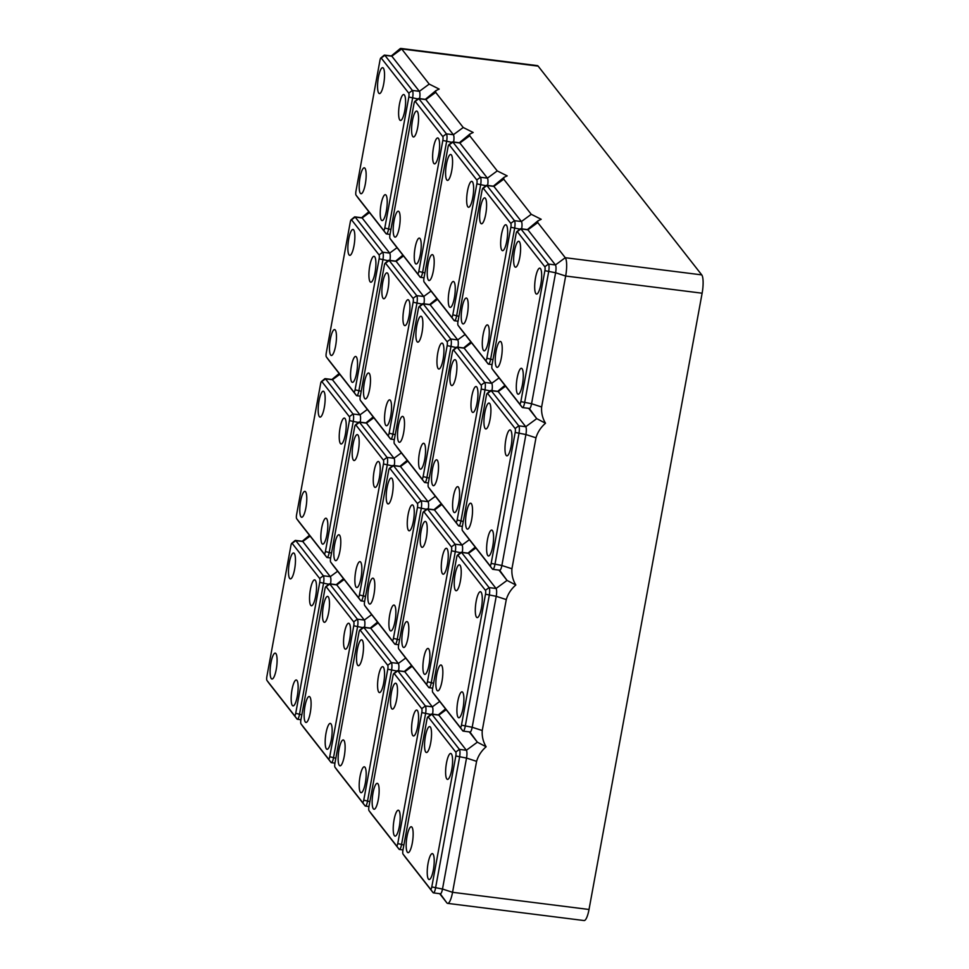 <?xml version="1.0" encoding="UTF-8"?>
<svg xmlns="http://www.w3.org/2000/svg" width="969" height="969" viewBox="0 0 969 969"><rect width="100%" height="100%" fill="white"/><g stroke="black" fill="none" stroke-linecap="round" stroke-linejoin="round"><path stroke-width="1.45" d="M514.818 266.766A13.057 3.113 97.2 0 1 514.236 252.364A13.057 3.113 97.2 0 1 518.742 241.293A13.057 3.113 97.2 0 1 519.408 241.729A13.057 3.113 97.2 0 1 519.99 256.131A13.057 3.113 97.2 0 1 515.484 267.202A13.057 3.113 97.2 0 1 514.818 266.766M535.869 293.631A13.057 3.113 97.2 0 1 535.288 279.229A13.057 3.113 97.2 0 1 539.806 268.159A13.057 3.113 97.2 0 1 540.472 268.595A13.057 3.113 97.2 0 1 541.053 282.996A13.057 3.113 97.2 0 1 536.547 294.067A13.057 3.113 97.2 0 1 535.869 293.631M496.443 366.912A13.057 3.113 97.2 0 1 495.849 352.498A13.057 3.113 97.2 0 1 500.367 341.439A13.057 3.113 97.2 0 1 501.034 341.875A13.057 3.113 97.2 0 1 501.615 356.277A13.057 3.113 97.2 0 1 497.109 367.348A13.057 3.113 97.2 0 1 496.443 366.912M517.494 393.777A13.057 3.113 97.2 0 1 516.913 379.376A13.057 3.113 97.2 0 1 521.419 368.305A13.057 3.113 97.2 0 1 522.085 368.741A13.057 3.113 97.2 0 1 522.679 383.143A13.057 3.113 97.2 0 1 518.161 394.213A13.057 3.113 97.2 0 1 517.494 393.777M494.59 372.157A6.432 1.538 -82.8 0 0 494.614 372.193A6.432 1.538 -82.8 0 0 494.638 372.217L522.17 407.355A6.432 1.538 -82.8 0 0 522.497 407.574A6.432 1.538 -82.8 0 0 524.592 402.85L548.636 271.889A6.432 1.538 -82.8 0 0 548.466 264.065L520.934 228.926A6.432 1.538 -82.8 0 0 520.607 228.72A6.432 1.538 -82.8 0 0 520.208 228.866L516.901 231.591A3.21 0.763 -82.8 0 0 516.053 233.88L492.022 364.841A3.21 0.763 -82.8 0 0 492.095 368.729A3.21 0.763 -82.8 0 0 492.107 368.741L519.638 403.879A3.21 0.763 -82.8 0 0 520.85 401.626L544.893 270.666A3.21 0.763 -82.8 0 0 544.808 266.766L517.264 231.627A3.21 0.763 -82.8 0 0 516.901 231.591M522.497 407.574L529.462 408.446A6.432 1.538 -82.8 0 0 531.569 403.722L555.6 272.761A6.432 1.538 -82.8 0 0 555.431 264.949L527.899 229.81A6.432 1.538 -82.8 0 0 527.572 229.592L520.607 228.72M538.134 66.122L401.675 48.959A15.068 3.597 -82.8 0 0 400.9 48.45L537.359 65.626A15.068 3.597 -82.8 0 1 538.134 66.122L701.738 274.881A15.068 3.597 -82.8 0 1 702.125 293.207L565.666 276.032A15.068 3.597 -82.8 0 0 565.278 257.718L537.638 222.434L538.013 220.787L541.211 219.285L531.266 214.306L521.419 221.538L493.887 186.399A6.432 1.538 -82.8 0 0 493.548 186.193L486.583 185.309A6.432 1.538 -82.8 0 0 486.184 185.454L482.889 188.18A3.21 0.763 -82.8 0 0 482.041 190.469L457.998 321.429A3.21 0.763 -82.8 0 0 458.071 325.33A3.21 0.763 -82.8 0 0 458.083 325.342L485.626 360.48A3.21 0.763 -82.8 0 0 486.838 358.227L510.869 227.267A3.21 0.763 -82.8 0 0 510.784 223.355L483.252 188.216A3.21 0.763 -82.8 0 0 482.889 188.18M544.893 270.666L555.6 272.761L565.666 276.032L541.635 406.992C541.211 412.83 542.495 418.245 545.511 423.247L536.729 418.644L528.662 408.349M702.125 293.207L589.019 909.479L452.559 892.304L442.494 889.033L466.525 758.073A6.432 1.538 -82.8 0 0 466.368 750.26L438.824 715.122A6.432 1.538 -82.8 0 0 438.497 714.904L431.532 714.032A6.432 1.538 -82.8 0 0 431.132 714.177L427.838 716.903A3.21 0.763 -82.8 0 0 426.978 719.192L402.947 850.152A3.21 0.763 -82.8 0 0 403.019 854.04A3.21 0.763 -82.8 0 0 403.031 854.064L430.563 889.203A3.21 0.763 -82.8 0 0 431.786 886.938L455.818 755.99A3.21 0.763 -82.8 0 0 455.733 752.077L428.201 716.939A3.21 0.763 -82.8 0 0 427.838 716.903M439.66 893.672L446.866 902.878A15.068 3.597 -82.8 0 0 447.642 903.374L584.089 920.55A15.068 3.597 -82.8 0 0 589.019 909.479M493.366 186.169L504.171 177.242L507.187 175.886L497.242 170.907L469.602 135.624L469.904 134.037L473.175 132.474L463.23 127.496L435.687 92.358L435.88 90.638L439.163 89.075L429.206 84.097L419.371 91.328L391.827 56.19A6.432 1.538 -82.8 0 0 391.5 55.972L384.536 55.1A6.432 1.538 -82.8 0 0 384.136 55.245L380.841 57.97A3.21 0.763 -82.8 0 0 379.981 60.26L355.95 191.22A3.21 0.763 -82.8 0 0 356.023 195.108A3.21 0.763 -82.8 0 0 356.035 195.12L383.567 230.259A3.21 0.763 -82.8 0 0 384.79 228.006L408.821 97.045A3.21 0.763 -82.8 0 0 408.736 93.145L381.205 58.007A3.21 0.763 -82.8 0 0 380.841 57.97M503.989 177.388L503.723 179.168L531.266 214.306M358.53 198.536A6.432 1.538 -82.8 0 0 358.542 198.572A6.432 1.538 -82.8 0 0 358.566 198.597L386.098 233.735A6.432 1.538 -82.8 0 0 386.437 233.953A6.432 1.538 -82.8 0 0 388.533 229.217L412.564 98.269A6.432 1.538 -82.8 0 0 412.394 90.444L384.863 55.306L391.827 56.19L401.675 48.959L429.206 84.097M447.642 903.374A15.068 3.597 -82.8 0 0 452.559 892.304L476.591 761.343C478.286 755.663 481.46 750.818 486.123 746.784C483.119 741.794 481.823 736.367 482.247 730.529L506.278 599.581C507.974 593.9 511.147 589.043 515.823 585.01C512.807 580.019 511.511 574.605 511.935 568.767L535.978 437.806C537.662 432.126 540.847 427.268 545.511 423.247M330.55 583.956A6.432 1.538 -82.8 0 0 330.296 576.64L302.764 541.501A6.432 1.538 -82.8 0 0 302.425 541.283L295.46 540.411A6.432 1.538 -82.8 0 0 295.06 540.557L291.766 543.282A3.21 0.763 -82.8 0 0 290.918 545.571L266.875 676.532A3.21 0.763 -82.8 0 0 266.947 680.42A3.21 0.763 -82.8 0 0 266.959 680.444L294.503 715.57A3.21 0.763 -82.8 0 0 295.715 713.317L319.746 582.369A3.21 0.763 -82.8 0 0 319.661 578.457L292.129 543.318A3.21 0.763 -82.8 0 0 291.766 543.282M269.491 683.908L266.959 680.444L269.467 683.884A6.432 1.538 -82.8 0 0 269.467 683.884A6.432 1.538 -82.8 0 0 269.491 683.908L297.035 719.046A6.432 1.538 -82.8 0 0 297.362 719.264A6.432 1.538 -82.8 0 0 299.457 714.541L323.489 583.58A6.432 1.538 -82.8 0 0 323.331 575.768L295.787 540.629A6.432 1.538 -82.8 0 0 295.46 540.411M407.368 852.223A13.057 3.113 97.2 0 1 406.786 837.822A13.057 3.113 97.2 0 1 411.292 826.751A13.057 3.113 97.2 0 1 411.958 827.187A13.057 3.113 97.2 0 1 412.54 841.589A13.057 3.113 97.2 0 1 408.034 852.659A13.057 3.113 97.2 0 1 407.368 852.223M324.93 588.982L300.899 719.931A3.21 0.763 -82.8 0 0 300.971 723.831L328.515 758.981A3.21 0.763 -82.8 0 0 329.726 756.728L353.77 625.768A3.21 0.763 -82.8 0 0 353.685 621.856L326.141 586.717A3.21 0.763 -82.8 0 0 325.778 586.693A3.21 0.763 -82.8 0 0 324.93 588.982M521.673 228.854A6.432 1.538 -82.8 0 0 521.419 221.538L514.454 220.666L486.91 185.527A6.432 1.538 -82.8 0 0 486.583 185.309M460.578 328.757A6.432 1.538 -82.8 0 0 460.59 328.782A6.432 1.538 -82.8 0 0 460.614 328.806L488.158 363.944A6.432 1.538 -82.8 0 0 488.485 364.162A6.432 1.538 -82.8 0 0 490.58 359.438L514.612 228.478A6.432 1.538 -82.8 0 0 514.454 220.666L510.784 223.355M488.073 325.342A13.057 3.113 97.2 0 1 488.655 339.744A13.057 3.113 97.2 0 1 484.149 350.814A13.057 3.113 97.2 0 1 483.483 350.378A13.057 3.113 97.2 0 1 482.889 335.964A13.057 3.113 97.2 0 1 487.407 324.906A13.057 3.113 97.2 0 1 488.073 325.342M467.01 298.464A13.057 3.113 97.2 0 1 467.603 312.866A13.057 3.113 97.2 0 1 463.085 323.937A13.057 3.113 97.2 0 1 462.419 323.501A13.057 3.113 97.2 0 1 461.838 309.099A13.057 3.113 97.2 0 1 466.343 298.028A13.057 3.113 97.2 0 1 467.01 298.464M501.857 250.232A13.057 3.113 97.2 0 1 501.276 235.818A13.057 3.113 97.2 0 1 505.782 224.76A13.057 3.113 97.2 0 1 506.448 225.196A13.057 3.113 97.2 0 1 507.041 239.597A13.057 3.113 97.2 0 1 502.523 250.668A13.057 3.113 97.2 0 1 501.857 250.232M480.806 223.355A13.057 3.113 97.2 0 1 480.212 208.953A13.057 3.113 97.2 0 1 484.73 197.882A13.057 3.113 97.2 0 1 485.396 198.318A13.057 3.113 97.2 0 1 485.978 212.732A13.057 3.113 97.2 0 1 481.472 223.791A13.057 3.113 97.2 0 1 480.806 223.355M371.502 814.069A6.432 1.538 -82.8 0 0 371.527 814.093A6.432 1.538 -82.8 0 0 371.539 814.13L399.083 849.268A6.432 1.538 -82.8 0 0 399.41 849.474A6.432 1.538 -82.8 0 0 401.505 844.75L425.548 713.79A6.432 1.538 -82.8 0 0 425.379 705.977L397.847 670.839A6.432 1.538 -82.8 0 0 397.508 670.621A6.432 1.538 -82.8 0 0 397.12 670.778L393.814 673.503A3.21 0.763 -82.8 0 0 392.966 675.793L368.935 806.741A3.21 0.763 -82.8 0 0 369.007 810.641A3.21 0.763 -82.8 0 0 369.007 810.653L396.551 845.792A3.21 0.763 -82.8 0 0 397.762 843.539L421.794 712.578A3.21 0.763 -82.8 0 0 421.721 708.666L394.177 673.528A3.21 0.763 -82.8 0 0 393.814 673.503M417.385 710.507A13.057 3.113 97.2 0 1 417.966 724.909A13.057 3.113 97.2 0 1 413.448 735.98A13.057 3.113 97.2 0 1 412.782 735.544A13.057 3.113 97.2 0 1 412.2 721.142A13.057 3.113 97.2 0 1 416.718 710.071A13.057 3.113 97.2 0 1 417.385 710.507M364.562 627.355A6.432 1.538 -82.8 0 0 364.308 620.051L336.776 584.913A6.432 1.538 -82.8 0 0 336.449 584.695L329.484 583.81A6.432 1.538 -82.8 0 0 329.085 583.968L325.778 586.693M303.467 727.259A6.432 1.538 -82.8 0 0 303.491 727.283A6.432 1.538 -82.8 0 0 303.515 727.319L331.047 762.458A6.432 1.538 -82.8 0 0 331.374 762.664A6.432 1.538 -82.8 0 0 333.469 757.94L357.513 626.979A6.432 1.538 -82.8 0 0 357.343 619.167L329.811 584.028A6.432 1.538 -82.8 0 0 329.484 583.81M487.649 185.442A6.432 1.538 -82.8 0 0 487.407 178.139L459.863 143A6.432 1.538 -82.8 0 0 459.536 142.782L452.571 141.91A6.432 1.538 -82.8 0 0 452.172 142.055L448.865 144.781A3.21 0.763 -82.8 0 0 448.017 147.07L423.986 278.03A3.21 0.763 -82.8 0 0 424.059 281.918A3.21 0.763 -82.8 0 0 424.071 281.931L451.602 317.069A3.21 0.763 -82.8 0 0 452.814 314.816L476.857 183.856A3.21 0.763 -82.8 0 0 476.772 179.955L449.228 144.817A3.21 0.763 -82.8 0 0 448.865 144.781M426.554 285.346A6.432 1.538 -82.8 0 0 426.578 285.383A6.432 1.538 -82.8 0 0 426.602 285.407L454.134 320.545A6.432 1.538 -82.8 0 0 454.461 320.763A6.432 1.538 -82.8 0 0 456.569 316.039L480.6 185.079A6.432 1.538 -82.8 0 0 480.43 177.254L452.898 142.116A6.432 1.538 -82.8 0 0 452.571 141.91M337.491 770.658A6.432 1.538 -82.8 0 0 337.503 770.694L365.059 805.857A6.432 1.538 -82.8 0 0 365.398 806.075A6.432 1.538 -82.8 0 0 367.493 801.351L391.524 670.391A6.432 1.538 -82.8 0 0 391.367 662.578L363.823 627.44A6.432 1.538 -82.8 0 0 363.496 627.222A6.432 1.538 -82.8 0 0 363.096 627.367L359.802 630.092A3.21 0.763 -82.8 0 0 358.954 632.382L334.911 763.342A3.21 0.763 -82.8 0 0 334.983 767.23A3.21 0.763 -82.8 0 0 334.995 767.254L362.539 802.38A3.21 0.763 -82.8 0 0 363.75 800.128L387.782 669.179A3.21 0.763 -82.8 0 0 387.697 665.267L360.165 630.129A3.21 0.763 -82.8 0 0 359.802 630.092M364.986 767.242A13.057 3.113 97.2 0 1 365.567 781.656A13.057 3.113 97.2 0 1 361.062 792.715A13.057 3.113 97.2 0 1 360.395 792.279A13.057 3.113 97.2 0 1 359.802 777.877A13.057 3.113 97.2 0 1 364.32 766.806A13.057 3.113 97.2 0 1 364.986 767.242M383.361 667.108A13.057 3.113 97.2 0 1 383.942 681.51A13.057 3.113 97.2 0 1 379.436 692.581A13.057 3.113 97.2 0 1 378.77 692.132A13.057 3.113 97.2 0 1 378.189 677.731A13.057 3.113 97.2 0 1 382.694 666.66A13.057 3.113 97.2 0 1 383.361 667.108M343.922 740.377A13.057 3.113 97.2 0 1 344.504 754.778A13.057 3.113 97.2 0 1 339.998 765.849A13.057 3.113 97.2 0 1 339.332 765.413A13.057 3.113 97.2 0 1 338.75 751.011A13.057 3.113 97.2 0 1 343.256 739.941A13.057 3.113 97.2 0 1 343.922 740.377M334.983 767.23L337.503 770.694A6.432 1.538 -82.8 0 0 337.527 770.718L334.995 767.254M398.586 670.766A6.432 1.538 -82.8 0 0 398.332 663.45L370.788 628.312A6.432 1.538 -82.8 0 0 370.461 628.094L363.496 627.222M451.372 154.919A13.057 3.113 97.2 0 1 451.966 169.321A13.057 3.113 97.2 0 1 447.448 180.391A13.057 3.113 97.2 0 1 446.782 179.955A13.057 3.113 97.2 0 1 446.2 165.554A13.057 3.113 97.2 0 1 450.706 154.483A13.057 3.113 97.2 0 1 451.372 154.919M454.061 281.931A13.057 3.113 97.2 0 1 454.643 296.332A13.057 3.113 97.2 0 1 450.125 307.403A13.057 3.113 97.2 0 1 449.459 306.967A13.057 3.113 97.2 0 1 448.877 292.565A13.057 3.113 97.2 0 1 453.395 281.495A13.057 3.113 97.2 0 1 454.061 281.931M432.998 255.065A13.057 3.113 97.2 0 1 433.579 269.467A13.057 3.113 97.2 0 1 429.073 280.538A13.057 3.113 97.2 0 1 428.407 280.102A13.057 3.113 97.2 0 1 427.826 265.688A13.057 3.113 97.2 0 1 432.331 254.629A13.057 3.113 97.2 0 1 432.998 255.065M467.845 206.821A13.057 3.113 97.2 0 1 467.264 192.419A13.057 3.113 97.2 0 1 471.77 181.348A13.057 3.113 97.2 0 1 472.436 181.784A13.057 3.113 97.2 0 1 473.017 196.186A13.057 3.113 97.2 0 1 468.512 207.257A13.057 3.113 97.2 0 1 467.845 206.821M453.637 142.043A6.432 1.538 -82.8 0 0 453.383 134.727L425.851 99.589A6.432 1.538 -82.8 0 0 425.524 99.383L418.547 98.499A6.432 1.538 -82.8 0 0 418.148 98.644L414.853 101.37A3.21 0.763 -82.8 0 0 414.005 103.659L389.974 234.619A3.21 0.763 -82.8 0 0 390.035 238.519A3.21 0.763 -82.8 0 0 390.047 238.531L417.591 273.67A3.21 0.763 -82.8 0 0 418.802 271.417L442.833 140.457A3.21 0.763 -82.8 0 0 442.76 136.544L415.216 101.406A3.21 0.763 -82.8 0 0 414.853 101.37M390.035 238.519L392.566 241.971A6.432 1.538 -82.8 0 0 392.566 241.971A6.432 1.538 -82.8 0 0 392.578 241.996L420.122 277.134A6.432 1.538 -82.8 0 0 420.449 277.352A6.432 1.538 -82.8 0 0 422.545 272.628L446.588 141.668A6.432 1.538 -82.8 0 0 446.418 133.855L418.874 98.717A6.432 1.538 -82.8 0 0 418.547 98.499M357.706 665.267A13.057 3.113 97.2 0 1 357.125 650.865A13.057 3.113 97.2 0 1 361.643 639.794A13.057 3.113 97.2 0 1 362.309 640.23A13.057 3.113 97.2 0 1 362.891 654.632A13.057 3.113 97.2 0 1 358.373 665.703A13.057 3.113 97.2 0 1 357.706 665.267M417.36 111.508A13.057 3.113 97.2 0 1 417.942 125.922A13.057 3.113 97.2 0 1 413.436 136.98A13.057 3.113 97.2 0 1 412.77 136.544A13.057 3.113 97.2 0 1 412.188 122.142A13.057 3.113 97.2 0 1 416.694 111.072A13.057 3.113 97.2 0 1 417.36 111.508M420.037 238.531A13.057 3.113 97.2 0 1 420.619 252.933A13.057 3.113 97.2 0 1 416.113 264.004A13.057 3.113 97.2 0 1 415.447 263.568A13.057 3.113 97.2 0 1 414.865 249.154A13.057 3.113 97.2 0 1 419.371 238.083A13.057 3.113 97.2 0 1 420.037 238.531M398.986 211.654A13.057 3.113 97.2 0 1 399.567 226.056A13.057 3.113 97.2 0 1 395.049 237.126A13.057 3.113 97.2 0 1 394.383 236.69A13.057 3.113 97.2 0 1 393.802 222.289A13.057 3.113 97.2 0 1 398.32 211.218A13.057 3.113 97.2 0 1 398.986 211.654M433.821 163.422A13.057 3.113 97.2 0 1 433.24 149.008A13.057 3.113 97.2 0 1 437.758 137.949A13.057 3.113 97.2 0 1 438.424 138.385A13.057 3.113 97.2 0 1 439.005 152.787A13.057 3.113 97.2 0 1 434.487 163.858A13.057 3.113 97.2 0 1 433.821 163.422M419.625 98.632A6.432 1.538 -82.8 0 0 419.371 91.328L412.394 90.444L408.736 93.145M405.563 857.529L403.031 854.064L405.539 857.504A6.432 1.538 -82.8 0 0 405.539 857.504A6.432 1.538 -82.8 0 0 405.563 857.529L433.095 892.667A6.432 1.538 -82.8 0 0 433.422 892.885A6.432 1.538 -82.8 0 0 435.529 888.161L459.56 757.201A6.432 1.538 -82.8 0 0 459.391 749.388L431.859 714.25A6.432 1.538 -82.8 0 0 431.532 714.032M446.806 778.943A13.057 3.113 97.2 0 1 446.224 764.541A13.057 3.113 97.2 0 1 450.73 753.47A13.057 3.113 97.2 0 1 451.397 753.918A13.057 3.113 97.2 0 1 451.978 768.32A13.057 3.113 97.2 0 1 447.472 779.391A13.057 3.113 97.2 0 1 446.806 778.943M400.9 48.45A15.068 3.597 -82.8 0 0 399.967 48.801L391.319 55.948M383.349 68.109A13.057 3.113 97.2 0 1 383.93 82.51A13.057 3.113 97.2 0 1 379.412 93.581A13.057 3.113 97.2 0 1 378.746 93.145A13.057 3.113 97.2 0 1 378.164 78.743A13.057 3.113 97.2 0 1 382.682 67.673A13.057 3.113 97.2 0 1 383.349 68.109M386.025 195.12A13.057 3.113 97.2 0 1 386.607 209.522A13.057 3.113 97.2 0 1 382.089 220.593A13.057 3.113 97.2 0 1 381.423 220.157A13.057 3.113 97.2 0 1 380.841 205.755A13.057 3.113 97.2 0 1 385.359 194.684A13.057 3.113 97.2 0 1 386.025 195.12M364.962 168.255A13.057 3.113 97.2 0 1 365.543 182.656A13.057 3.113 97.2 0 1 361.037 193.727A13.057 3.113 97.2 0 1 360.371 193.291A13.057 3.113 97.2 0 1 359.79 178.877A13.057 3.113 97.2 0 1 364.296 167.819A13.057 3.113 97.2 0 1 364.962 168.255M399.809 120.011A13.057 3.113 97.2 0 1 399.228 105.609A13.057 3.113 97.2 0 1 403.734 94.538A13.057 3.113 97.2 0 1 404.4 94.974A13.057 3.113 97.2 0 1 404.981 109.376A13.057 3.113 97.2 0 1 400.476 120.447A13.057 3.113 97.2 0 1 399.809 120.011M381.205 58.007L384.863 55.306A6.432 1.538 -82.8 0 0 384.536 55.1M389.926 260.407A6.432 1.538 -82.8 0 0 389.683 253.103L362.14 217.964A6.432 1.538 -82.8 0 0 361.812 217.746L354.848 216.862A6.432 1.538 -82.8 0 0 354.448 217.02L351.141 219.745A3.21 0.763 -82.8 0 0 350.293 222.034L326.262 352.982A3.21 0.763 -82.8 0 0 326.335 356.883A3.21 0.763 -82.8 0 0 326.347 356.895L353.879 392.033A3.21 0.763 -82.8 0 0 355.09 389.78L379.133 258.82A3.21 0.763 -82.8 0 0 379.049 254.908L351.505 219.769A3.21 0.763 -82.8 0 0 351.141 219.745M328.83 360.311A6.432 1.538 -82.8 0 0 328.854 360.335L356.41 395.509A6.432 1.538 -82.8 0 0 356.737 395.715A6.432 1.538 -82.8 0 0 358.845 390.991L382.876 260.031A6.432 1.538 -82.8 0 0 382.707 252.219L355.175 217.08A6.432 1.538 -82.8 0 0 354.848 216.862M326.335 356.883L328.854 360.335A6.432 1.538 -82.8 0 0 328.879 360.371L326.347 356.895M356.338 356.895A13.057 3.113 97.2 0 1 356.919 371.297A13.057 3.113 97.2 0 1 352.401 382.367A13.057 3.113 97.2 0 1 351.735 381.931A13.057 3.113 97.2 0 1 351.153 367.53A13.057 3.113 97.2 0 1 355.659 356.459A13.057 3.113 97.2 0 1 356.338 356.895M335.274 330.017A13.057 3.113 97.2 0 1 335.855 344.431A13.057 3.113 97.2 0 1 331.35 355.49A13.057 3.113 97.2 0 1 330.683 355.054A13.057 3.113 97.2 0 1 330.09 340.652A13.057 3.113 97.2 0 1 334.608 329.581A13.057 3.113 97.2 0 1 335.274 330.017M370.122 281.785A13.057 3.113 97.2 0 1 369.528 267.383A13.057 3.113 97.2 0 1 374.046 256.313A13.057 3.113 97.2 0 1 374.712 256.749A13.057 3.113 97.2 0 1 375.294 271.15A13.057 3.113 97.2 0 1 370.788 282.221A13.057 3.113 97.2 0 1 370.122 281.785M349.058 254.92A13.057 3.113 97.2 0 1 348.477 240.506A13.057 3.113 97.2 0 1 352.982 229.447A13.057 3.113 97.2 0 1 353.649 229.883A13.057 3.113 97.2 0 1 354.242 244.285A13.057 3.113 97.2 0 1 349.724 255.356A13.057 3.113 97.2 0 1 349.058 254.92M423.95 303.818A6.432 1.538 -82.8 0 0 423.695 296.502L396.151 261.364A6.432 1.538 -82.8 0 0 395.824 261.145L388.86 260.273A6.432 1.538 -82.8 0 0 388.46 260.419L385.165 263.144A3.21 0.763 -82.8 0 0 384.318 265.433L360.274 396.394A3.21 0.763 -82.8 0 0 360.347 400.282A3.21 0.763 -82.8 0 0 360.359 400.306L387.903 435.432A3.21 0.763 -82.8 0 0 389.114 433.179L413.145 302.231A3.21 0.763 -82.8 0 0 413.06 298.319L385.529 263.18A3.21 0.763 -82.8 0 0 385.165 263.144M362.854 403.71A6.432 1.538 -82.8 0 0 362.866 403.746L390.434 438.909A6.432 1.538 -82.8 0 0 390.761 439.127A6.432 1.538 -82.8 0 0 392.857 434.403L416.888 303.442A6.432 1.538 -82.8 0 0 416.731 295.63L389.187 260.491A6.432 1.538 -82.8 0 0 388.86 260.273M360.347 400.282L362.866 403.746A6.432 1.538 -82.8 0 0 362.891 403.77L360.359 400.306M390.35 400.294A13.057 3.113 97.2 0 1 390.931 414.708A13.057 3.113 97.2 0 1 386.425 425.766A13.057 3.113 97.2 0 1 385.759 425.33A13.057 3.113 97.2 0 1 385.165 410.929A13.057 3.113 97.2 0 1 389.683 399.858A13.057 3.113 97.2 0 1 390.35 400.294M369.286 373.428A13.057 3.113 97.2 0 1 369.879 387.83A13.057 3.113 97.2 0 1 365.361 398.901A13.057 3.113 97.2 0 1 364.695 398.465A13.057 3.113 97.2 0 1 364.114 384.063A13.057 3.113 97.2 0 1 368.62 372.992A13.057 3.113 97.2 0 1 369.286 373.428M404.134 325.184A13.057 3.113 97.2 0 1 403.552 310.783A13.057 3.113 97.2 0 1 408.058 299.712A13.057 3.113 97.2 0 1 408.724 300.148A13.057 3.113 97.2 0 1 409.318 314.562A13.057 3.113 97.2 0 1 404.8 325.632A13.057 3.113 97.2 0 1 404.134 325.184M383.07 298.319A13.057 3.113 97.2 0 1 382.489 283.917A13.057 3.113 97.2 0 1 387.006 272.846A13.057 3.113 97.2 0 1 387.673 273.282A13.057 3.113 97.2 0 1 388.254 287.684A13.057 3.113 97.2 0 1 383.748 298.755A13.057 3.113 97.2 0 1 383.07 298.319M396.321 683.642A13.057 3.113 97.2 0 1 396.902 698.043A13.057 3.113 97.2 0 1 392.397 709.114A13.057 3.113 97.2 0 1 391.73 708.678A13.057 3.113 97.2 0 1 391.149 694.264A13.057 3.113 97.2 0 1 395.655 683.206A13.057 3.113 97.2 0 1 396.321 683.642M432.598 714.165A6.432 1.538 -82.8 0 0 432.344 706.861L404.812 671.723A6.432 1.538 -82.8 0 0 404.485 671.505L397.508 670.621M425.742 752.077A13.057 3.113 97.2 0 1 425.161 737.675A13.057 3.113 97.2 0 1 429.667 726.605A13.057 3.113 97.2 0 1 430.345 727.041A13.057 3.113 97.2 0 1 430.926 741.442A13.057 3.113 97.2 0 1 426.408 752.513A13.057 3.113 97.2 0 1 425.742 752.077M433.022 854.052A13.057 3.113 97.2 0 1 433.603 868.466A13.057 3.113 97.2 0 1 429.085 879.525A13.057 3.113 97.2 0 1 428.419 879.089A13.057 3.113 97.2 0 1 427.838 864.687A13.057 3.113 97.2 0 1 432.356 853.616A13.057 3.113 97.2 0 1 433.022 854.052M303.515 727.319L300.984 723.843A3.21 0.763 -82.8 0 0 300.984 723.843L303.491 727.283M330.962 723.843A13.057 3.113 97.2 0 1 331.555 738.245A13.057 3.113 97.2 0 1 327.037 749.316A13.057 3.113 97.2 0 1 326.371 748.88A13.057 3.113 97.2 0 1 325.79 734.478A13.057 3.113 97.2 0 1 330.296 723.407A13.057 3.113 97.2 0 1 330.962 723.843M309.91 696.965A13.057 3.113 97.2 0 1 310.492 711.379A13.057 3.113 97.2 0 1 305.986 722.45A13.057 3.113 97.2 0 1 305.32 722.002A13.057 3.113 97.2 0 1 304.726 707.6A13.057 3.113 97.2 0 1 309.244 696.529A13.057 3.113 97.2 0 1 309.91 696.965M344.758 648.733A13.057 3.113 97.2 0 1 344.165 634.332A13.057 3.113 97.2 0 1 348.683 623.261A13.057 3.113 97.2 0 1 349.349 623.697A13.057 3.113 97.2 0 1 349.93 638.099A13.057 3.113 97.2 0 1 345.424 649.169A13.057 3.113 97.2 0 1 344.758 648.733M323.694 621.868A13.057 3.113 97.2 0 1 323.113 607.454A13.057 3.113 97.2 0 1 327.619 596.395A13.057 3.113 97.2 0 1 328.285 596.831A13.057 3.113 97.2 0 1 328.866 611.233A13.057 3.113 97.2 0 1 324.361 622.304A13.057 3.113 97.2 0 1 323.694 621.868M464.902 533.931A6.432 1.538 -82.8 0 0 464.926 533.955A6.432 1.538 -82.8 0 0 464.938 533.992L492.482 569.13A6.432 1.538 -82.8 0 0 492.809 569.336A6.432 1.538 -82.8 0 0 494.905 564.612L518.936 433.652A6.432 1.538 -82.8 0 0 518.778 425.839L491.235 390.701A6.432 1.538 -82.8 0 0 490.908 390.483A6.432 1.538 -82.8 0 0 490.508 390.64L487.213 393.366A3.21 0.763 -82.8 0 0 486.365 395.655L462.334 526.603A3.21 0.763 -82.8 0 0 462.395 530.503A3.21 0.763 -82.8 0 0 462.407 530.515L489.951 565.654A3.21 0.763 -82.8 0 0 491.162 563.401L515.193 432.44A3.21 0.763 -82.8 0 0 515.12 428.528L487.577 393.39A3.21 0.763 -82.8 0 0 487.213 393.366M492.809 569.336L499.774 570.22A6.432 1.538 -82.8 0 0 501.869 565.496L525.913 434.536A6.432 1.538 -82.8 0 0 525.743 426.723L498.211 391.585A6.432 1.538 -82.8 0 0 497.884 391.367L490.908 390.483M515.823 585.01L507.041 580.419L499.592 570.196M498.974 570.111L507.041 580.419L496.055 588.486L468.512 553.347A6.432 1.538 -82.8 0 0 468.184 553.142L461.22 552.257A6.432 1.538 -82.8 0 0 460.82 552.403L457.525 555.128A3.21 0.763 -82.8 0 0 456.678 557.417L432.634 688.378A3.21 0.763 -82.8 0 0 432.707 692.278A3.21 0.763 -82.8 0 0 432.719 692.29L460.263 727.428A3.21 0.763 -82.8 0 0 461.474 725.175L485.505 594.215A3.21 0.763 -82.8 0 0 485.421 590.303L457.889 555.164A3.21 0.763 -82.8 0 0 457.525 555.128M491.986 390.628A6.432 1.538 -82.8 0 0 491.731 383.312L464.187 348.174A6.432 1.538 -82.8 0 0 463.86 347.956L456.896 347.084A6.432 1.538 -82.8 0 0 456.496 347.229L453.201 349.954A3.21 0.763 -82.8 0 0 452.341 352.244L428.31 483.204A3.21 0.763 -82.8 0 0 428.383 487.092A3.21 0.763 -82.8 0 0 428.395 487.116L455.927 522.243A3.21 0.763 -82.8 0 0 457.15 519.99L481.181 389.041A3.21 0.763 -82.8 0 0 481.096 385.129L453.565 349.991A3.21 0.763 -82.8 0 0 453.201 349.954M430.89 490.52A6.432 1.538 -82.8 0 0 430.902 490.556L458.458 525.719A6.432 1.538 -82.8 0 0 458.797 525.937A6.432 1.538 -82.8 0 0 460.893 521.213L484.924 390.253A6.432 1.538 -82.8 0 0 484.754 382.44L457.223 347.302A6.432 1.538 -82.8 0 0 456.896 347.084M457.962 347.217A6.432 1.538 -82.8 0 0 457.707 339.913L430.175 304.775A6.432 1.538 -82.8 0 0 429.848 304.557L422.872 303.672A6.432 1.538 -82.8 0 0 422.484 303.83L419.177 306.555A3.21 0.763 -82.8 0 0 418.329 308.845L394.298 439.793A3.21 0.763 -82.8 0 0 394.371 443.693A3.21 0.763 -82.8 0 0 394.383 443.705L421.915 478.843A3.21 0.763 -82.8 0 0 423.126 476.591L447.169 345.63A3.21 0.763 -82.8 0 0 447.084 341.718L419.541 306.579A3.21 0.763 -82.8 0 0 419.177 306.555M396.915 447.181L396.89 447.145A6.432 1.538 -82.8 0 0 396.89 447.145A6.432 1.538 -82.8 0 0 396.915 447.181L424.446 482.32A6.432 1.538 -82.8 0 0 424.773 482.526A6.432 1.538 -82.8 0 0 426.869 477.802L450.912 346.841A6.432 1.538 -82.8 0 0 450.742 339.029L423.211 303.891A6.432 1.538 -82.8 0 0 422.872 303.672M424.361 443.705A13.057 3.113 97.2 0 1 424.943 458.107A13.057 3.113 97.2 0 1 420.437 469.178A13.057 3.113 97.2 0 1 419.771 468.742A13.057 3.113 97.2 0 1 419.189 454.34A13.057 3.113 97.2 0 1 423.695 443.269A13.057 3.113 97.2 0 1 424.361 443.705M403.31 416.827A13.057 3.113 97.2 0 1 403.891 431.241A13.057 3.113 97.2 0 1 399.385 442.312A13.057 3.113 97.2 0 1 398.707 441.864A13.057 3.113 97.2 0 1 398.126 427.462A13.057 3.113 97.2 0 1 402.644 416.391A13.057 3.113 97.2 0 1 403.31 416.827M438.145 368.595A13.057 3.113 97.2 0 1 437.564 354.194A13.057 3.113 97.2 0 1 442.082 343.123A13.057 3.113 97.2 0 1 442.748 343.559A13.057 3.113 97.2 0 1 443.33 357.961A13.057 3.113 97.2 0 1 438.824 369.032A13.057 3.113 97.2 0 1 438.145 368.595M417.094 341.73A13.057 3.113 97.2 0 1 416.513 327.316A13.057 3.113 97.2 0 1 421.018 316.257A13.057 3.113 97.2 0 1 421.685 316.693A13.057 3.113 97.2 0 1 422.266 331.095A13.057 3.113 97.2 0 1 417.76 342.166A13.057 3.113 97.2 0 1 417.094 341.73M458.385 487.104A13.057 3.113 97.2 0 1 458.967 501.518A13.057 3.113 97.2 0 1 454.449 512.577A13.057 3.113 97.2 0 1 453.783 512.141A13.057 3.113 97.2 0 1 453.201 497.739A13.057 3.113 97.2 0 1 457.719 486.668A13.057 3.113 97.2 0 1 458.385 487.104M437.322 460.239A13.057 3.113 97.2 0 1 437.903 474.64A13.057 3.113 97.2 0 1 433.397 485.711A13.057 3.113 97.2 0 1 432.731 485.275A13.057 3.113 97.2 0 1 432.15 470.873A13.057 3.113 97.2 0 1 436.656 459.803A13.057 3.113 97.2 0 1 437.322 460.239M472.169 411.995A13.057 3.113 97.2 0 1 471.588 397.593A13.057 3.113 97.2 0 1 476.094 386.522A13.057 3.113 97.2 0 1 476.76 386.97A13.057 3.113 97.2 0 1 477.342 401.372A13.057 3.113 97.2 0 1 472.836 412.443A13.057 3.113 97.2 0 1 472.169 411.995M451.106 385.129A13.057 3.113 97.2 0 1 450.524 370.727A13.057 3.113 97.2 0 1 455.042 359.656A13.057 3.113 97.2 0 1 455.709 360.093A13.057 3.113 97.2 0 1 456.29 374.494A13.057 3.113 97.2 0 1 451.772 385.565A13.057 3.113 97.2 0 1 451.106 385.129M428.383 487.092L430.902 490.556A6.432 1.538 -82.8 0 0 430.926 490.58L428.395 487.116M485.13 428.54A13.057 3.113 97.2 0 1 484.548 414.126A13.057 3.113 97.2 0 1 489.054 403.068A13.057 3.113 97.2 0 1 489.72 403.504A13.057 3.113 97.2 0 1 490.302 417.905A13.057 3.113 97.2 0 1 485.796 428.976A13.057 3.113 97.2 0 1 485.13 428.54M506.181 455.406A13.057 3.113 97.2 0 1 505.6 441.004A13.057 3.113 97.2 0 1 510.118 429.933A13.057 3.113 97.2 0 1 510.784 430.369A13.057 3.113 97.2 0 1 511.366 444.771A13.057 3.113 97.2 0 1 506.848 455.842A13.057 3.113 97.2 0 1 506.181 455.406M471.346 503.65A13.057 3.113 97.2 0 1 471.927 518.052A13.057 3.113 97.2 0 1 467.409 529.122A13.057 3.113 97.2 0 1 466.743 528.674A13.057 3.113 97.2 0 1 466.162 514.273A13.057 3.113 97.2 0 1 470.68 503.202A13.057 3.113 97.2 0 1 471.346 503.65M492.397 530.515A13.057 3.113 97.2 0 1 492.979 544.917A13.057 3.113 97.2 0 1 488.473 555.988A13.057 3.113 97.2 0 1 487.807 555.552A13.057 3.113 97.2 0 1 487.225 541.15A13.057 3.113 97.2 0 1 491.731 530.079A13.057 3.113 97.2 0 1 492.397 530.515M299.142 522.085A6.432 1.538 -82.8 0 0 299.167 522.109L326.723 557.272A6.432 1.538 -82.8 0 0 327.05 557.49A6.432 1.538 -82.8 0 0 329.145 552.766L353.188 421.806A6.432 1.538 -82.8 0 0 353.019 413.993L325.487 378.855A6.432 1.538 -82.8 0 0 325.148 378.637A6.432 1.538 -82.8 0 0 324.76 378.782L321.454 381.507A3.21 0.763 -82.8 0 0 320.606 383.797L296.575 514.757A3.21 0.763 -82.8 0 0 296.647 518.657A3.21 0.763 -82.8 0 0 296.647 518.669L324.191 553.808A3.21 0.763 -82.8 0 0 325.402 551.555L349.434 420.594A3.21 0.763 -82.8 0 0 349.361 416.682L321.817 381.544A3.21 0.763 -82.8 0 0 321.454 381.507M296.95 680.432A13.057 3.113 97.2 0 1 297.531 694.846A13.057 3.113 97.2 0 1 293.026 705.904A13.057 3.113 97.2 0 1 292.359 705.468A13.057 3.113 97.2 0 1 291.778 691.067A13.057 3.113 97.2 0 1 296.284 679.996A13.057 3.113 97.2 0 1 296.95 680.432M275.899 653.566A13.057 3.113 97.2 0 1 276.48 667.968A13.057 3.113 97.2 0 1 271.962 679.039A13.057 3.113 97.2 0 1 271.296 678.603A13.057 3.113 97.2 0 1 270.714 664.201A13.057 3.113 97.2 0 1 275.22 653.13A13.057 3.113 97.2 0 1 275.899 653.566M310.734 605.322A13.057 3.113 97.2 0 1 310.153 590.92A13.057 3.113 97.2 0 1 314.659 579.85A13.057 3.113 97.2 0 1 315.325 580.286A13.057 3.113 97.2 0 1 315.918 594.7A13.057 3.113 97.2 0 1 311.4 605.77A13.057 3.113 97.2 0 1 310.734 605.322M289.683 578.457A13.057 3.113 97.2 0 1 289.089 564.055A13.057 3.113 97.2 0 1 293.607 552.984A13.057 3.113 97.2 0 1 294.273 553.42A13.057 3.113 97.2 0 1 294.855 567.822A13.057 3.113 97.2 0 1 290.349 578.893A13.057 3.113 97.2 0 1 289.683 578.457M377.946 783.788A13.057 3.113 97.2 0 1 378.528 798.19A13.057 3.113 97.2 0 1 374.01 809.26A13.057 3.113 97.2 0 1 373.344 808.812A13.057 3.113 97.2 0 1 372.762 794.41A13.057 3.113 97.2 0 1 377.28 783.34A13.057 3.113 97.2 0 1 377.946 783.788M398.998 810.653A13.057 3.113 97.2 0 1 399.579 825.055A13.057 3.113 97.2 0 1 395.073 836.126A13.057 3.113 97.2 0 1 394.407 835.69A13.057 3.113 97.2 0 1 393.826 821.288A13.057 3.113 97.2 0 1 398.332 810.217A13.057 3.113 97.2 0 1 398.998 810.653M486.123 746.784L477.354 742.181L469.275 731.886M433.422 892.885L440.398 893.757A6.432 1.538 -82.8 0 0 442.494 889.033L431.786 886.938M360.238 422.181A6.432 1.538 -82.8 0 0 359.983 414.865L332.452 379.727A6.432 1.538 -82.8 0 0 332.125 379.521L325.148 378.637M299.167 522.109A6.432 1.538 -82.8 0 0 299.179 522.134L296.647 518.669L299.167 522.109M326.638 518.669A13.057 3.113 97.2 0 1 327.219 533.071A13.057 3.113 97.2 0 1 322.713 544.142A13.057 3.113 97.2 0 1 322.047 543.706A13.057 3.113 97.2 0 1 321.466 529.292A13.057 3.113 97.2 0 1 325.972 518.221A13.057 3.113 97.2 0 1 326.638 518.669M305.586 491.792A13.057 3.113 97.2 0 1 306.168 506.193A13.057 3.113 97.2 0 1 301.65 517.264A13.057 3.113 97.2 0 1 300.984 516.828A13.057 3.113 97.2 0 1 300.402 502.426A13.057 3.113 97.2 0 1 304.92 491.356A13.057 3.113 97.2 0 1 305.586 491.792M340.422 443.56A13.057 3.113 97.2 0 1 339.84 429.146A13.057 3.113 97.2 0 1 344.358 418.087A13.057 3.113 97.2 0 1 345.025 418.523A13.057 3.113 97.2 0 1 345.606 432.925A13.057 3.113 97.2 0 1 341.088 443.996A13.057 3.113 97.2 0 1 340.422 443.56M319.37 416.682A13.057 3.113 97.2 0 1 318.789 402.28A13.057 3.113 97.2 0 1 323.295 391.21A13.057 3.113 97.2 0 1 323.961 391.646A13.057 3.113 97.2 0 1 324.542 406.059A13.057 3.113 97.2 0 1 320.036 417.118A13.057 3.113 97.2 0 1 319.37 416.682M394.262 465.58A6.432 1.538 -82.8 0 0 394.008 458.276L366.464 423.138A6.432 1.538 -82.8 0 0 366.137 422.92L359.172 422.048A6.432 1.538 -82.8 0 0 358.772 422.193L355.478 424.919A3.21 0.763 -82.8 0 0 354.618 427.208L330.586 558.168A3.21 0.763 -82.8 0 0 330.659 562.056A3.21 0.763 -82.8 0 0 330.671 562.068L358.203 597.207A3.21 0.763 -82.8 0 0 359.426 594.954L383.458 463.994A3.21 0.763 -82.8 0 0 383.373 460.093L355.841 424.955A3.21 0.763 -82.8 0 0 355.478 424.919M333.154 565.484A6.432 1.538 -82.8 0 0 333.179 565.521A6.432 1.538 -82.8 0 0 333.203 565.545L360.734 600.683A6.432 1.538 -82.8 0 0 361.062 600.901A6.432 1.538 -82.8 0 0 363.169 596.177L387.2 465.217A6.432 1.538 -82.8 0 0 387.031 457.392L359.499 422.254A6.432 1.538 -82.8 0 0 359.172 422.048M360.662 562.068A13.057 3.113 97.2 0 1 361.243 576.47A13.057 3.113 97.2 0 1 356.725 587.541A13.057 3.113 97.2 0 1 356.059 587.105A13.057 3.113 97.2 0 1 355.478 572.703A13.057 3.113 97.2 0 1 359.996 561.632A13.057 3.113 97.2 0 1 360.662 562.068M339.598 535.203A13.057 3.113 97.2 0 1 340.18 549.605A13.057 3.113 97.2 0 1 335.674 560.676A13.057 3.113 97.2 0 1 335.008 560.239A13.057 3.113 97.2 0 1 334.426 545.826A13.057 3.113 97.2 0 1 338.932 534.767A13.057 3.113 97.2 0 1 339.598 535.203M374.446 486.959A13.057 3.113 97.2 0 1 373.864 472.557A13.057 3.113 97.2 0 1 378.37 461.486A13.057 3.113 97.2 0 1 379.036 461.922A13.057 3.113 97.2 0 1 379.618 476.324A13.057 3.113 97.2 0 1 375.112 487.395A13.057 3.113 97.2 0 1 374.446 486.959M353.382 460.093A13.057 3.113 97.2 0 1 352.801 445.692A13.057 3.113 97.2 0 1 357.319 434.621A13.057 3.113 97.2 0 1 357.985 435.057A13.057 3.113 97.2 0 1 358.566 449.459A13.057 3.113 97.2 0 1 354.048 460.529A13.057 3.113 97.2 0 1 353.382 460.093M435.214 695.706A6.432 1.538 -82.8 0 0 435.226 695.73A6.432 1.538 -82.8 0 0 435.251 695.754L462.794 730.892A6.432 1.538 -82.8 0 0 463.121 731.111A6.432 1.538 -82.8 0 0 465.217 726.387L489.248 595.426A6.432 1.538 -82.8 0 0 489.091 587.614L461.547 552.475A6.432 1.538 -82.8 0 0 461.22 552.257M463.121 731.111L470.086 731.983A6.432 1.538 -82.8 0 0 472.182 727.259L496.225 596.31A6.432 1.538 -82.8 0 0 496.055 588.486L489.091 587.614L485.421 590.303M455.43 590.303A13.057 3.113 97.2 0 1 454.849 575.901A13.057 3.113 97.2 0 1 459.367 564.83A13.057 3.113 97.2 0 1 460.033 565.266A13.057 3.113 97.2 0 1 460.614 579.68A13.057 3.113 97.2 0 1 456.108 590.739A13.057 3.113 97.2 0 1 455.43 590.303M476.494 617.18A13.057 3.113 97.2 0 1 475.912 602.779A13.057 3.113 97.2 0 1 480.418 591.708A13.057 3.113 97.2 0 1 481.084 592.144A13.057 3.113 97.2 0 1 481.666 606.546A13.057 3.113 97.2 0 1 477.16 617.616A13.057 3.113 97.2 0 1 476.494 617.18M441.646 665.412A13.057 3.113 97.2 0 1 442.239 679.814A13.057 3.113 97.2 0 1 437.722 690.885A13.057 3.113 97.2 0 1 437.055 690.449A13.057 3.113 97.2 0 1 436.474 676.047A13.057 3.113 97.2 0 1 440.98 664.976A13.057 3.113 97.2 0 1 441.646 665.412M462.71 692.29A13.057 3.113 97.2 0 1 463.291 706.692A13.057 3.113 97.2 0 1 458.785 717.763A13.057 3.113 97.2 0 1 458.119 717.326A13.057 3.113 97.2 0 1 457.525 702.913A13.057 3.113 97.2 0 1 462.043 691.854A13.057 3.113 97.2 0 1 462.71 692.29M462.286 552.391A6.432 1.538 -82.8 0 0 462.043 545.087L434.5 509.948A6.432 1.538 -82.8 0 0 434.173 509.73L427.208 508.858A6.432 1.538 -82.8 0 0 426.808 509.004L423.501 511.729A3.21 0.763 -82.8 0 0 422.654 514.018L398.622 644.979A3.21 0.763 -82.8 0 0 398.695 648.867A3.21 0.763 -82.8 0 0 398.707 648.879L426.239 684.017A3.21 0.763 -82.8 0 0 427.45 681.764L451.493 550.804A3.21 0.763 -82.8 0 0 451.409 546.904L423.865 511.765A3.21 0.763 -82.8 0 0 423.501 511.729M401.19 652.294A6.432 1.538 -82.8 0 0 401.214 652.331A6.432 1.538 -82.8 0 0 401.239 652.355L428.77 687.493A6.432 1.538 -82.8 0 0 429.097 687.711A6.432 1.538 -82.8 0 0 431.205 682.988L455.236 552.027A6.432 1.538 -82.8 0 0 455.067 544.203L427.535 509.064A6.432 1.538 -82.8 0 0 427.208 508.858M428.698 648.879A13.057 3.113 97.2 0 1 429.279 663.28A13.057 3.113 97.2 0 1 424.761 674.351A13.057 3.113 97.2 0 1 424.095 673.915A13.057 3.113 97.2 0 1 423.514 659.514A13.057 3.113 97.2 0 1 428.019 648.443A13.057 3.113 97.2 0 1 428.698 648.879M407.634 622.013A13.057 3.113 97.2 0 1 408.215 636.415A13.057 3.113 97.2 0 1 403.71 647.486A13.057 3.113 97.2 0 1 403.043 647.05A13.057 3.113 97.2 0 1 402.45 632.636A13.057 3.113 97.2 0 1 406.968 621.577A13.057 3.113 97.2 0 1 407.634 622.013M442.482 573.769A13.057 3.113 97.2 0 1 441.888 559.367A13.057 3.113 97.2 0 1 446.406 548.297A13.057 3.113 97.2 0 1 447.072 548.733A13.057 3.113 97.2 0 1 447.654 563.134A13.057 3.113 97.2 0 1 443.148 574.205A13.057 3.113 97.2 0 1 442.482 573.769M421.418 546.904A13.057 3.113 97.2 0 1 420.837 532.502A13.057 3.113 97.2 0 1 425.343 521.431A13.057 3.113 97.2 0 1 426.009 521.867A13.057 3.113 97.2 0 1 426.602 536.269A13.057 3.113 97.2 0 1 422.084 547.34A13.057 3.113 97.2 0 1 421.418 546.904M428.274 508.991A6.432 1.538 -82.8 0 0 428.019 501.676L400.488 466.537A6.432 1.538 -82.8 0 0 400.161 466.331L393.184 465.447A6.432 1.538 -82.8 0 0 392.784 465.592L389.49 468.318A3.21 0.763 -82.8 0 0 388.642 470.607L364.598 601.567A3.21 0.763 -82.8 0 0 364.671 605.468A3.21 0.763 -82.8 0 0 364.683 605.48L392.227 640.618A3.21 0.763 -82.8 0 0 393.438 638.365L417.469 507.405A3.21 0.763 -82.8 0 0 417.385 503.492L389.853 468.354A3.21 0.763 -82.8 0 0 389.49 468.318M364.671 605.468L367.203 608.92A6.432 1.538 -82.8 0 0 367.203 608.92A6.432 1.538 -82.8 0 0 367.215 608.944L394.758 644.082A6.432 1.538 -82.8 0 0 395.086 644.3A6.432 1.538 -82.8 0 0 397.181 639.576L421.212 508.616A6.432 1.538 -82.8 0 0 421.055 500.803L393.511 465.665A6.432 1.538 -82.8 0 0 393.184 465.447M394.674 605.48A13.057 3.113 97.2 0 1 395.255 619.881A13.057 3.113 97.2 0 1 390.749 630.952A13.057 3.113 97.2 0 1 390.083 630.516A13.057 3.113 97.2 0 1 389.502 616.102A13.057 3.113 97.2 0 1 394.008 605.044A13.057 3.113 97.2 0 1 394.674 605.48M373.622 578.602A13.057 3.113 97.2 0 1 374.204 593.004A13.057 3.113 97.2 0 1 369.686 604.075A13.057 3.113 97.2 0 1 369.019 603.639A13.057 3.113 97.2 0 1 368.438 589.237A13.057 3.113 97.2 0 1 372.944 578.166A13.057 3.113 97.2 0 1 373.622 578.602M408.458 530.37A13.057 3.113 97.2 0 1 407.876 515.956A13.057 3.113 97.2 0 1 412.382 504.897A13.057 3.113 97.2 0 1 413.06 505.333A13.057 3.113 97.2 0 1 413.642 519.735A13.057 3.113 97.2 0 1 409.124 530.806A13.057 3.113 97.2 0 1 408.458 530.37M387.406 503.492A13.057 3.113 97.2 0 1 386.813 489.091A13.057 3.113 97.2 0 1 391.331 478.02A13.057 3.113 97.2 0 1 391.997 478.456A13.057 3.113 97.2 0 1 392.578 492.87A13.057 3.113 97.2 0 1 388.072 503.928A13.057 3.113 97.2 0 1 387.406 503.492M492.095 368.729L494.614 372.193L492.107 368.741M537.747 222.579L527.899 229.81L520.934 228.926L517.264 231.627M701.738 274.881L565.278 257.718L555.431 264.949L548.466 264.065L544.808 266.766M541.635 406.992L531.569 403.722L520.85 401.626M515.12 428.528L518.778 425.839L525.743 426.723L536.729 418.644L529.28 408.421M522.17 407.355L519.638 403.879M337.66 571.226L330.296 576.64L323.331 575.768L319.661 578.457M310.116 536.087L302.764 541.501L295.787 540.629L292.129 543.318M301.831 714.831L295.715 713.317M328.745 584.246L319.746 582.369M297.035 719.046L294.503 715.57M519.868 229.144L510.869 227.267M503.723 179.168L493.887 186.399L486.91 185.527L483.252 188.216M492.955 359.741L486.838 358.227M488.158 363.944L485.626 360.48M460.614 328.806L458.083 325.342L460.59 328.782M430.793 714.456L421.794 712.578M439.708 701.447L432.344 706.861L425.379 705.977L421.721 708.666M403.879 845.053L397.762 843.539M371.672 614.637L364.308 620.051L357.343 619.167L353.685 621.856M331.047 762.458L328.515 758.981M344.14 579.498L336.776 584.913L329.811 584.028L326.141 586.717M412.176 666.309L404.812 671.723L397.847 670.839L394.177 673.528M485.857 185.733L476.857 183.856M497.242 170.907L487.407 178.139L480.43 177.254L476.772 179.955M469.711 135.769L459.863 143L452.898 142.116L449.228 144.817M458.943 316.33L452.814 314.816M369.867 801.642L363.75 800.128M365.059 805.857L362.539 802.38M405.696 658.036L398.332 663.45L391.367 662.578L387.697 665.267M378.152 622.897L370.788 628.312L363.823 627.44L360.165 630.129M426.602 285.407L424.071 281.931L426.578 285.383M454.134 320.545L451.602 317.069M451.833 142.334L442.833 140.457M463.23 127.496L453.383 134.727L446.418 133.855L442.76 136.544M435.687 92.358L425.851 99.589L418.874 98.717L415.216 101.406M424.919 272.931L418.802 271.417M362.757 627.646L353.77 625.768M396.781 671.057L387.782 669.179M392.578 241.996L390.047 238.531M420.122 277.134L417.591 273.67M417.821 98.923L408.821 97.045M390.907 229.52L384.79 228.006M433.095 892.667L430.563 889.203M476.591 761.343L466.525 758.073L455.818 755.99M446.188 709.708L438.824 715.122L431.859 714.25L428.201 716.939M358.566 198.597L356.035 195.12L358.542 198.572M386.098 233.735L383.567 230.259M369.504 212.55L362.14 217.964L355.175 217.08L351.505 219.769M388.133 260.697L379.133 258.82M397.036 247.689L389.683 253.103L382.707 252.219L379.049 254.908M356.41 395.509L353.879 392.033M361.219 391.294L355.09 389.78M422.145 304.109L413.145 302.231M431.06 291.088L423.695 296.502L416.731 295.63L413.06 298.319M403.516 255.949L396.151 261.364L389.187 260.491L385.529 263.18M390.434 438.909L387.903 435.432M395.231 434.693L389.114 433.179M371.539 814.13L369.007 810.653L371.527 814.093M469.892 731.97L477.354 742.181L466.368 750.26L459.391 749.388L455.733 752.077M335.843 758.242L329.726 756.728M505.564 386.171L498.211 391.585L491.235 390.701L487.577 393.39M535.978 437.806L525.913 434.536L515.193 432.44M511.935 568.767L501.869 565.496L491.162 563.401M499.096 377.898L491.731 383.312L484.754 382.44L481.096 385.129M490.181 390.919L481.181 389.041M471.552 342.76L464.187 348.174L457.223 347.302L453.565 349.991M463.267 521.504L457.15 519.99M465.072 334.499L457.707 339.913L450.742 339.029L447.084 341.718M456.157 347.508L447.169 345.63M437.54 299.36L430.175 304.775L423.211 303.891L419.541 306.579M429.243 478.105L423.126 476.591M424.446 482.32L421.915 478.843M458.458 525.719L455.927 522.243M464.938 533.992L462.407 530.515L464.926 533.955M492.482 569.13L489.951 565.654M331.519 553.069L325.402 551.555M358.433 422.472L349.434 420.594M399.083 849.268L396.551 845.792M446.866 902.878L440.205 893.733M367.348 409.463L359.983 414.865L353.019 413.993L349.361 416.682M339.816 374.325L332.452 379.727L325.487 378.855L321.817 381.544M326.723 557.272L324.191 553.808M392.457 465.871L383.458 463.994M401.36 452.862L394.008 458.276L387.031 457.392L383.373 460.093M373.828 417.724L366.464 423.138L359.499 422.254L355.841 424.955M333.203 565.545L330.671 562.068L333.179 565.521M360.734 600.683L358.203 597.207M365.543 596.468L359.426 594.954M435.251 695.754L432.719 692.29L435.226 695.73M462.794 730.892L460.263 727.428M482.247 730.529L472.182 727.259L461.474 725.175M506.278 599.581L496.225 596.31L485.505 594.215M475.876 547.945L468.512 553.347L461.547 552.475L457.889 555.164M460.493 552.681L451.493 550.804M469.396 539.672L462.043 545.087L455.067 544.203L451.409 546.904M441.864 504.534L434.5 509.948L427.535 509.064L423.865 511.765M401.239 652.355L398.707 648.879L401.214 652.331M428.77 687.493L426.239 684.017M433.579 683.278L427.45 681.764M435.384 496.273L428.019 501.676L421.055 500.803L417.385 503.492M426.469 509.282L417.469 507.405M407.84 461.135L400.488 466.537L393.511 465.665L389.853 468.354M399.555 639.879L393.438 638.365M367.215 608.944L364.683 605.48M394.758 644.082L392.227 640.618M527.378 229.568L538.013 220.787M492.058 364.61L488.485 364.162M402.983 849.934L399.41 849.474M368.971 806.523L365.398 806.075M459.342 142.758L469.977 133.976M458.046 321.211L454.461 320.763M336.255 584.67L343.498 578.687M425.33 99.359L435.965 90.577M424.022 277.8L420.449 277.352M390.01 234.401L386.437 233.953M361.619 217.722L368.862 211.739M360.323 396.164L356.737 395.715M394.335 439.575L390.761 439.127M395.643 261.121L402.886 255.138M370.279 628.069L377.522 622.086M334.959 763.112L331.374 762.664M404.291 671.481L411.534 665.497M497.691 391.343L504.934 385.359M463.666 347.932L470.922 341.948M429.655 304.532L436.898 298.549M428.359 482.974L424.773 482.526M462.37 526.385L458.797 525.937M302.243 541.259L309.486 535.276M300.935 719.713L297.362 719.264M438.303 714.88L445.546 708.896M330.623 557.938L327.05 557.49M331.931 379.497L339.174 373.513M364.647 601.349L361.062 600.901M365.943 422.896L373.186 416.912M432.683 688.16L429.097 687.711M433.979 509.706L441.222 503.723M468.003 553.117L475.246 547.134M399.967 466.307L407.21 460.323M398.659 644.748L395.086 644.3"/></g></svg>
